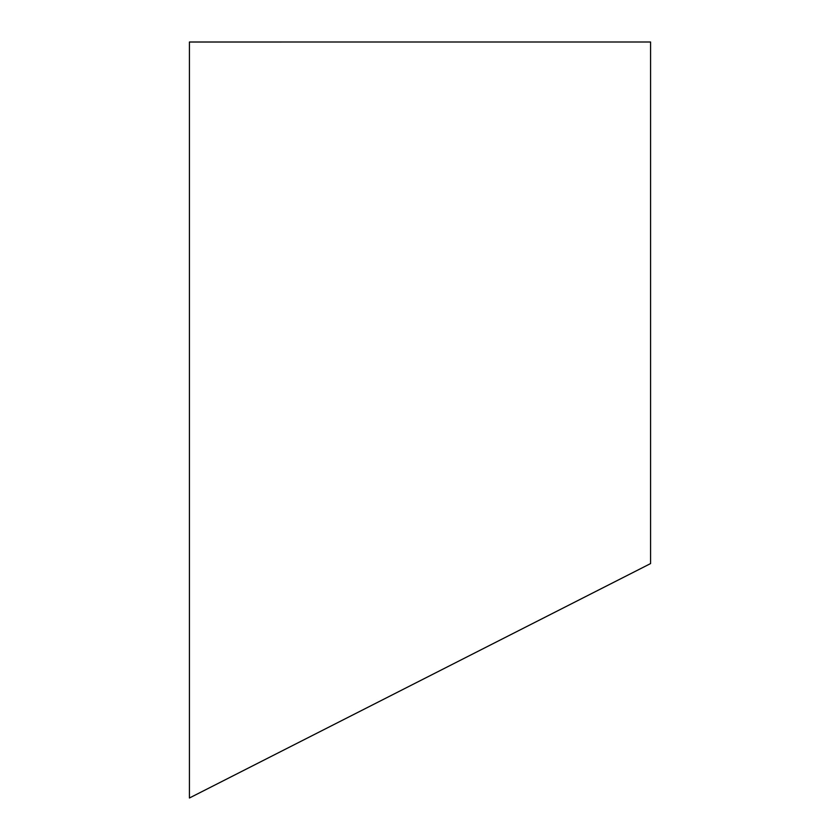 <?xml version="1.0" encoding="UTF-8"?>
<svg xmlns="http://www.w3.org/2000/svg" width="840" height="840" viewBox="0 0 840 840"><rect width="100%" height="100%" fill="white"/><g stroke="black" fill="none" stroke-linecap="round" stroke-linejoin="round"><path stroke-width="1.26" d="M650.58 302.852L650.58 42L189.42 42.011L189.42 798L650.58 563.577L650.58 302.852"/></g></svg>
